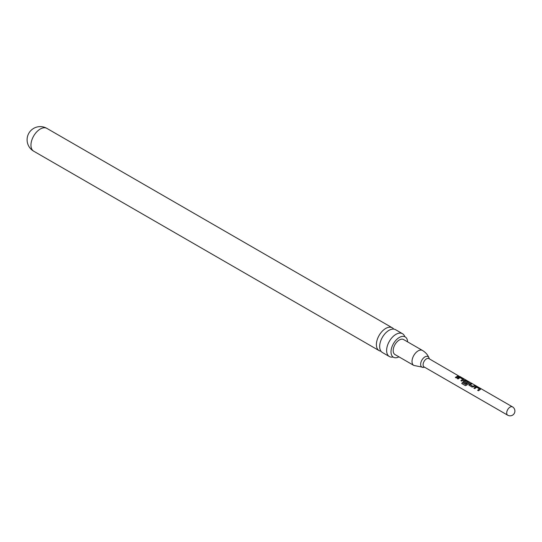 <?xml version="1.0" encoding="UTF-8"?>
<svg xmlns="http://www.w3.org/2000/svg" width="542" height="542" viewBox="0 0 542 542"><rect width="100%" height="100%" fill="white"/><g stroke="black" fill="none" stroke-linecap="round" stroke-linejoin="round"><path stroke-width="0.81" d="M459.731 376.419L512.495 406.866A4.803 2.778 120 0 0 510.097 407.103A4.803 2.778 120 0 0 506.695 412.99A4.803 2.778 120 0 0 507.691 415.192A4.803 4.803 0 0 0 514.9 411.026A4.803 4.803 0 0 0 512.495 406.866M473.891 388.113L475.849 386.71L477.414 386.995L480.408 388.729L480.442 389.366L478.484 390.768L477.631 390.274L479.474 388.912L476.709 387.259L474.751 388.607L473.891 388.113M473.945 388.221L475.829 386.88L480.408 388.729L480.442 389.366M469.121 385.362L469.087 384.19L471.045 383.323L471.906 383.817L470.056 384.596L472.827 386.27L474.785 385.477L475.646 385.972L472.123 387.09L468.823 385.03M463.559 382.144L463.518 380.972L464.718 380.281L466.276 380.572L469.277 382.3L469.311 382.937L466.737 385.105L465.348 385.606L461.75 383.526L462.387 382.503L465.774 384.454L468.247 382.435L465.476 380.775L464.399 381.331L466.831 382.808L466.012 383.56L463.254 381.819M463.613 382.259L463.546 381.114L464.69 380.45L469.277 382.3L469.311 382.937M457.191 378.472L459.149 377.069L460.714 377.354L463.708 379.088L463.742 379.725L461.791 381.121L460.93 380.626L462.773 379.271L460.009 377.618L458.051 378.966L457.191 378.472M457.245 378.58L459.128 377.239L463.708 379.088L463.742 379.725M458.925 376.094L428.891 358.601A4.803 2.778 120 0 0 425.192 359.888A4.803 2.778 120 0 0 423.092 364.725A4.803 2.778 120 0 0 424.088 366.92L507.691 415.192M455.361 377.415L458.085 375.836L458.945 376.331L456.222 377.909L455.361 377.415M422.462 350.444A8.652 4.993 -60 0 0 415.795 352.767A8.652 4.993 -60 0 0 412.022 361.473A8.652 4.993 -60 0 0 413.81 365.43L394.976 354.556A8.652 4.993 -60 0 1 393.187 350.593A8.652 4.993 -60 0 1 396.961 341.887A8.652 4.993 -60 0 1 403.627 339.57L422.462 350.444C425.572 352.334 427.733 354.78 428.952 357.774A6.077 3.509 120 0 0 424.156 357.435A6.077 3.509 120 0 0 420.639 364.346A6.077 3.509 120 0 0 423.404 367.381L424.603 367.219M398.946 356.846A11.741 6.775 -60 0 1 393.431 357.232A11.741 6.775 -60 0 1 391.006 351.853A11.741 6.775 -60 0 1 396.127 340.044A11.741 6.775 -60 0 1 405.172 336.9A11.741 6.775 -60 0 1 407.598 341.86M404.738 336.548A13.171 7.602 120 0 0 402.516 333.716A13.171 7.602 120 0 0 395.931 334.367A13.171 7.602 120 0 0 386.622 350.498A13.171 7.602 120 0 0 389.346 356.521A13.171 7.602 120 0 0 392.916 357.036M389.346 356.521L382.395 352.51A13.171 7.602 -60 0 1 379.664 346.48A13.171 7.602 -60 0 1 388.98 330.349A13.171 7.602 -60 0 1 395.565 329.699L402.516 333.716M393.716 329.109A13.171 7.602 120 0 0 392.286 327.808A13.171 7.602 120 0 0 385.701 328.459A13.171 7.602 120 0 0 376.392 344.59A13.171 7.602 120 0 0 379.115 350.613A13.171 7.602 120 0 0 380.965 351.202M455.422 377.53L458.085 375.836M458.031 376.012L458.891 376.507M460.985 380.741L462.773 379.271M463.654 379.258L463.722 379.888M465.449 385.647L461.852 383.573L462.462 382.584L465.774 384.454M469.223 382.476L469.291 383.106M466.852 382.95L464.399 381.331M465.849 384.542L468.247 382.435M469.176 385.47L469.087 384.19M470.056 384.596L472.848 386.412L474.785 385.477M474.731 385.653L475.591 386.148M469.115 384.332L471.045 383.323M470.991 383.499L471.852 383.993M477.685 390.382L479.474 388.912M480.354 388.905L480.422 389.535M33.685 151.184A13.171 13.171 0 0 1 27.1 139.775A13.171 13.171 0 0 1 46.856 128.373A13.171 7.602 120 0 0 40.271 129.023A13.171 7.602 120 0 0 30.955 145.154A13.171 7.602 120 0 0 33.685 151.184L379.115 350.613M429.406 358.892L428.952 357.774M404.827 336.806L405.172 336.9M46.856 128.373L392.286 327.808M413.81 365.43L423.404 367.381"/></g></svg>

